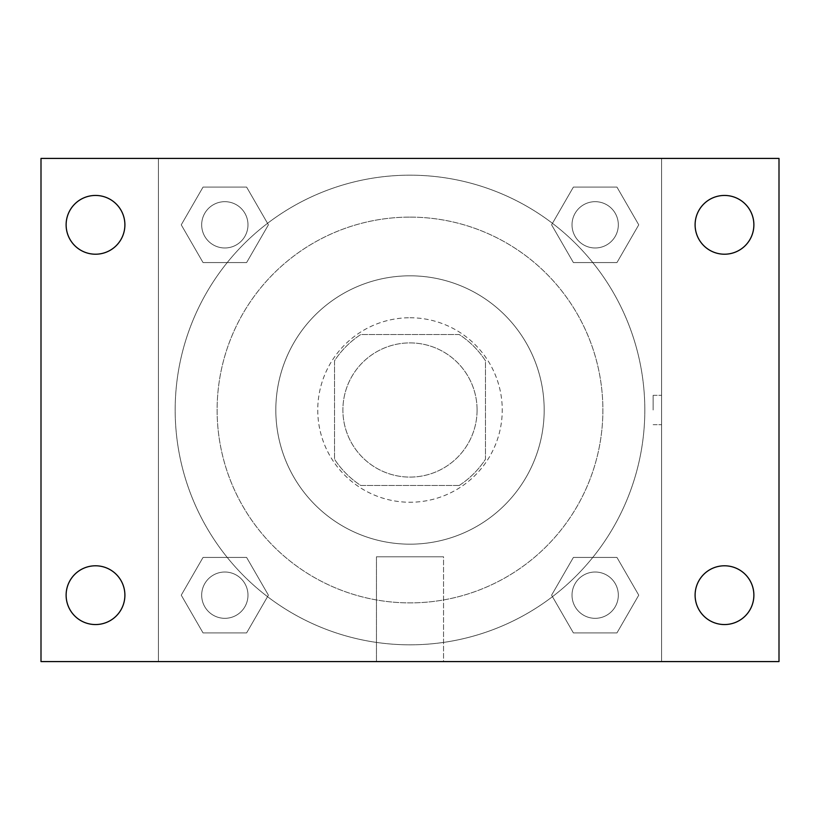 <?xml version="1.0" encoding="UTF-8"?>
<svg xmlns="http://www.w3.org/2000/svg" width="820" height="820" viewBox="0 0 820 820"><rect width="100%" height="100%" fill="white"/><g stroke="black" fill="none" stroke-linecap="round" stroke-linejoin="round"><path stroke-width="0.61" stroke-dasharray="4.1 3.07" d="M477.086 410A67.086 67.086 0 0 0 376.452 351.893A67.086 67.086 0 0 0 376.452 468.107A67.086 67.086 0 0 0 477.086 410A67.086 67.086 0 0 0 376.452 351.893A67.086 67.086 0 0 0 376.452 468.107A67.086 67.086 0 0 0 477.086 410M459.21 485.481L360.79 485.481A90.108 90.108 0 0 1 334.519 459.21L334.519 360.79A90.108 90.108 0 0 1 360.79 334.519L459.21 334.519A90.108 90.108 0 0 1 485.481 360.79L485.481 459.21A90.108 90.108 0 0 1 459.21 485.481L360.79 485.481A90.108 90.108 0 0 1 334.519 459.21L334.519 360.79A90.108 90.108 0 0 1 360.79 334.519L459.21 334.519A90.108 90.108 0 0 1 485.481 360.79L485.481 459.21A90.108 90.108 0 0 1 459.21 485.481M410 317.75A92.25 92.25 0 0 1 489.888 456.125A92.25 92.25 0 0 1 330.111 456.125A92.25 92.25 0 0 1 410 317.75A92.25 92.25 0 0 0 317.75 410A92.25 92.25 0 0 0 410 502.25A92.25 92.25 0 0 0 502.25 410A92.25 92.25 0 0 0 410 317.75M410 275.817A134.183 134.183 0 0 1 526.204 477.086A134.183 134.183 0 0 1 293.796 477.086A134.183 134.183 0 0 1 410 275.817A134.183 134.183 0 0 1 526.204 477.086A134.183 134.183 0 0 1 293.796 477.086A134.183 134.183 0 0 1 410 275.817M410 217.115A192.885 192.885 0 0 1 577.044 506.442A192.885 192.885 0 0 1 242.956 506.442A192.885 192.885 0 0 1 410 217.115A192.885 192.885 0 0 0 217.115 410A192.885 192.885 0 0 0 410 602.884A192.885 192.885 0 0 0 602.884 410A192.885 192.885 0 0 0 410 217.115M181.251 224.834L203.042 187.093L246.615 187.093L268.406 224.834L246.615 262.564L203.042 262.564L181.251 224.834L203.042 187.093L246.615 187.093L268.406 224.834L246.615 262.564L203.042 262.564L181.251 224.834L203.042 187.093L246.615 187.093L268.406 224.834L246.615 262.564L203.042 262.564L181.251 224.834M181.251 595.166L203.042 557.436L246.615 557.436L268.406 595.166L246.615 632.907L203.042 632.907L181.251 595.166L203.042 557.436L246.615 557.436L268.406 595.166L246.615 632.907L203.042 632.907L181.251 595.166L203.042 557.436L246.615 557.436L268.406 595.166L246.615 632.907L203.042 632.907L181.251 595.166M158.414 661.586L158.414 158.414L661.586 158.414L661.586 661.586L158.414 661.586L158.414 158.414L661.586 158.414L661.586 661.586L158.414 661.586L158.414 158.414L661.586 158.414L661.586 661.586L41 661.586L41 158.414L158.414 158.414L158.414 661.586M551.593 224.834L573.385 187.093L616.958 187.093L638.749 224.834L616.958 262.564L573.385 262.564L551.593 224.834L573.385 187.093L616.958 187.093L638.749 224.834L616.958 262.564L573.385 262.564L551.593 224.834L573.385 187.093L616.958 187.093L638.749 224.834L616.958 262.564L573.385 262.564L551.593 224.834M551.593 595.166L573.385 557.436L616.958 557.436L638.749 595.166L616.958 632.907L573.385 632.907L551.593 595.166L573.385 557.436L616.958 557.436L638.749 595.166L616.958 632.907L573.385 632.907L551.593 595.166L573.385 557.436L616.958 557.436L638.749 595.166L616.958 632.907L573.385 632.907L551.593 595.166M424.678 158.414L395.322 158.424L424.678 158.414M644.817 410A234.817 234.817 0 0 0 292.586 206.64A234.817 234.817 0 0 0 292.586 613.36A234.817 234.817 0 0 0 644.817 410A234.817 234.817 0 0 0 292.586 206.64A234.817 234.817 0 0 0 292.586 613.36A234.817 234.817 0 0 0 644.817 410M247.978 595.166A23.144 23.144 0 0 0 213.251 575.127A23.144 23.144 0 0 0 213.251 615.215A23.144 23.144 0 0 0 247.978 595.166A23.144 23.144 0 0 0 213.251 575.127A23.144 23.144 0 0 0 213.251 615.215A23.144 23.144 0 0 0 247.978 595.166A23.144 23.144 0 0 0 213.251 575.127A23.144 23.144 0 0 0 213.251 615.215A23.144 23.144 0 0 0 247.978 595.166A23.144 23.144 0 0 0 213.251 575.127A23.144 23.144 0 0 0 213.251 615.215A23.144 23.144 0 0 0 247.978 595.166M247.978 224.834A23.144 23.144 0 0 0 213.251 204.785A23.144 23.144 0 0 0 213.251 244.872A23.144 23.144 0 0 0 247.978 224.834A23.144 23.144 0 0 0 213.251 204.785A23.144 23.144 0 0 0 213.251 244.872A23.144 23.144 0 0 0 247.978 224.834A23.144 23.144 0 0 0 213.251 204.785A23.144 23.144 0 0 0 213.251 244.872A23.144 23.144 0 0 0 247.978 224.834A23.144 23.144 0 0 0 213.251 204.785A23.144 23.144 0 0 0 213.251 244.872A23.144 23.144 0 0 0 247.978 224.834M618.321 224.834A23.144 23.144 0 0 0 583.594 204.785A23.144 23.144 0 0 0 583.594 244.872A23.144 23.144 0 0 0 618.321 224.834A23.144 23.144 0 0 0 583.594 204.785A23.144 23.144 0 0 0 583.594 244.872A23.144 23.144 0 0 0 618.321 224.834A23.144 23.144 0 0 0 583.594 204.785A23.144 23.144 0 0 0 583.594 244.872A23.144 23.144 0 0 0 618.321 224.834A23.144 23.144 0 0 0 583.594 204.785A23.144 23.144 0 0 0 583.594 244.872A23.144 23.144 0 0 0 618.321 224.834M572.022 595.166A23.144 23.144 0 0 1 606.749 575.127A23.144 23.144 0 0 1 606.749 615.215A23.144 23.144 0 0 1 572.022 595.166A23.144 23.144 0 0 1 606.749 575.127A23.144 23.144 0 0 1 606.749 615.215A23.144 23.144 0 0 1 572.022 595.166M443.548 661.586L376.452 661.586L443.548 661.586L376.452 661.586L443.548 661.586L443.548 556.79L376.452 556.79L443.548 556.79L376.452 556.79L443.548 556.79L443.548 661.586M158.414 410L158.414 395.322L158.424 410M661.586 410L661.586 395.322L661.586 410M653.14 410L653.14 395.322L653.14 410M661.586 158.414L779 158.414L779 661.586L661.586 661.586L661.586 158.414M95.51 254.21A29.387 29.387 0 0 0 120.96 210.135A29.387 29.387 0 0 0 70.059 210.135A29.387 29.387 0 0 0 95.51 254.21M95.51 624.553A29.387 29.387 0 0 0 120.96 580.478A29.387 29.387 0 0 0 70.059 580.478A29.387 29.387 0 0 0 95.51 624.553M724.49 254.21A29.387 29.387 0 0 0 749.941 210.135A29.387 29.387 0 0 0 699.04 210.135A29.387 29.387 0 0 0 724.49 254.21M724.49 624.553A29.387 29.387 0 0 0 749.941 580.478A29.387 29.387 0 0 0 699.04 580.478A29.387 29.387 0 0 0 724.49 624.553M618.321 595.166A23.144 23.144 0 0 0 583.594 575.127A23.144 23.144 0 0 0 583.594 615.215A23.144 23.144 0 0 0 618.321 595.166A23.144 23.144 0 0 0 583.594 575.127A23.144 23.144 0 0 0 583.594 615.215A23.144 23.144 0 0 0 618.321 595.166M653.14 424.678L661.586 424.678L653.14 424.678M653.14 395.322L661.586 395.322L653.14 395.322M376.452 556.79L376.452 661.586L376.452 556.79"/><path stroke-width="1.23" d="M41 158.414L779 158.414L779 661.586L41 661.586L41 158.414M95.51 565.79A29.387 29.387 0 0 1 124.896 595.166A29.387 29.387 0 0 1 95.51 624.553A29.387 29.387 0 0 1 66.123 595.166A29.387 29.387 0 0 1 95.51 565.79M724.49 565.79A29.387 29.387 0 0 1 753.877 595.166A29.387 29.387 0 0 1 724.49 624.553A29.387 29.387 0 0 1 695.104 595.166A29.387 29.387 0 0 1 724.49 565.79M724.49 195.447A29.387 29.387 0 0 1 753.877 224.834A29.387 29.387 0 0 1 724.49 254.21A29.387 29.387 0 0 1 695.104 224.834A29.387 29.387 0 0 1 724.49 195.447M95.51 195.447A29.387 29.387 0 0 1 124.896 224.834A29.387 29.387 0 0 1 95.51 254.21A29.387 29.387 0 0 1 66.123 224.834A29.387 29.387 0 0 1 95.51 195.447"/></g></svg>
